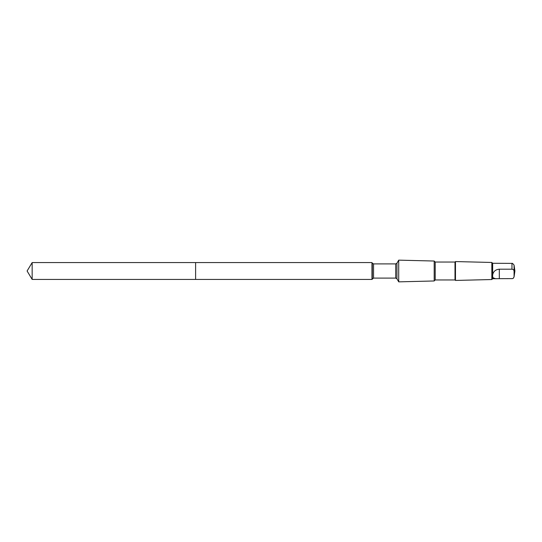 <?xml version="1.0" encoding="UTF-8"?>
<svg xmlns="http://www.w3.org/2000/svg" width="542" height="542" viewBox="0 0 542 542"><rect width="100%" height="100%" fill="white"/><g stroke="black" fill="none" stroke-linecap="round" stroke-linejoin="round"><path stroke-width="0.81" d="M195.615 263.886L195.615 262.572L32.161 262.572L32.161 279.428L195.615 279.428L195.615 262.572L371.968 262.579L371.968 279.421L195.615 279.428L195.615 263.886M492.658 274.957L492.658 263.283L512.556 263.378L514.073 265.119L514.073 271.135C513.999 270.045 513.301 269.401 511.966 269.191L499.317 269.191C495.564 269.523 493.342 271.44 492.658 274.957L492.658 278.717L491.838 279.53L455.476 280.438L455.476 261.562L454.995 262.043L454.995 279.957L435.206 279.957L434.189 280.973L398.716 281.854L398.716 260.146L396.954 263.195L396.954 278.805L395.728 278.093L373.553 278.093L371.968 279.421M454.995 262.043L435.206 262.043L434.189 261.027L434.189 280.973M435.206 262.043L435.206 279.957M492.658 263.283L491.838 262.47L491.838 279.53M492.658 276.786L493.139 277.843L495.463 278.676L512.556 278.622L513.518 278.039L514.073 276.759L514.073 271.135M195.615 279.428L32.161 279.428L27.1 271L32.161 279.428M511.966 263.297L511.966 269.191M396.954 263.195L395.728 263.907L373.553 263.907L372.32 263.195L372.32 278.805M373.553 263.907L373.553 278.093M395.728 263.907L395.728 278.093M514.073 276.759L513.335 278.215M499.317 278.703L499.317 269.191M27.1 271L32.161 262.572M372.32 263.195L371.968 262.579M396.954 278.805L398.716 281.854M434.189 261.027L398.716 260.146M454.995 279.957L455.476 280.438M491.838 262.47L455.476 261.562M496.953 278.717L492.658 278.717M514.073 276.881L514.9 271L514.073 265.119"/></g></svg>
